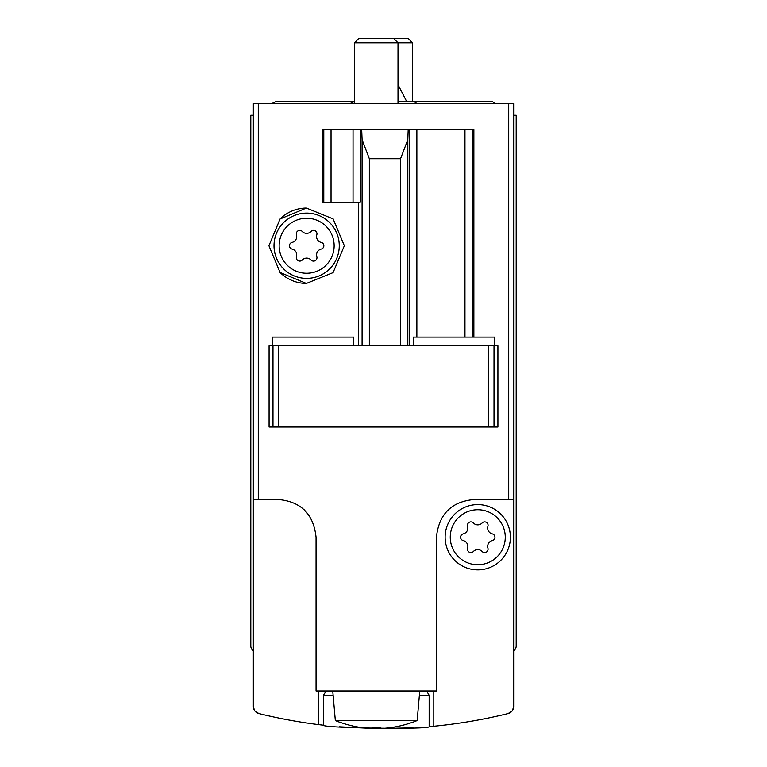 <?xml version="1.0" encoding="UTF-8"?>
<svg xmlns="http://www.w3.org/2000/svg" width="767" height="767" viewBox="0 0 767 767"><rect width="100%" height="100%" fill="white"/><g stroke="black" fill="none" stroke-linecap="round" stroke-linejoin="round"><path stroke-width="1.15" d="M332.792 691.527L325.889 691.527L323.338 695.295L323.338 725.17C322.13 728.113 430.297 729.618 429.156 726.646L433.806 726.224A522.078 522.078 0 0 0 508.137 713.55A7.248 7.248 0 0 0 513.66 706.512L513.66 103.612L253.34 103.612L253.34 706.512A7.248 7.248 0 0 0 258.863 713.55A522.078 522.078 0 0 0 318.698 724.614L323.338 725.17L318.698 724.614L318.698 690.942M433.806 690.942L433.806 726.224L429.156 726.646L429.156 695.295L426.605 690.942M273.464 716.924L271.911 716.579M271.077 716.407L268.431 715.812M339.397 726.78L375.945 728.592M376.204 728.602L413.077 727.816M358.553 345.792L358.553 202.22M322.226 202.22L322.226 129.709L361.708 129.709L360.289 129.709L360.289 202.22L322.226 202.22M409.616 345.792L409.616 129.709L361.708 129.709L362.091 139.68L369.339 158.721L400.556 158.721L407.814 139.68L408.188 129.709L473.872 129.709L473.872 337.096M497.917 427.008L497.917 345.792L269.083 345.792L269.083 427.008L497.917 427.008M268.929 245.728L280.051 272.467L306.378 283.435L333.089 272.601L344.345 245.737L333.127 218.892L306.407 208.03L280.06 218.988L268.929 245.728M513.66 499.518L474.14 499.518C451.456 501.56 438.887 514.13 436.433 537.226L436.433 690.942L316.062 690.942L316.062 537.226C313.559 514.082 300.99 501.513 278.363 499.518L253.34 499.518M508.137 713.55L512.116 710.99L513.622 707.203L513.66 651.787M253.34 651.787L253.378 707.203L254.884 710.99L258.863 713.55M513.66 650.78A5.8 5.8 0 0 0 516.191 645.987L516.191 115.213L513.66 115.213M253.34 115.213L250.809 115.213L250.809 645.987A5.8 5.8 0 0 0 253.34 650.78M272.563 345.792L272.563 337.096L353.769 337.096L353.769 345.792M413.231 345.792L413.231 337.096L494.437 337.096L494.437 345.792M449.088 509.048A37.708 37.708 0 0 0 447.64 510.4M304.815 510.352A37.708 37.708 0 0 0 303.78 509.374M505.271 537.226A27.507 27.507 0 0 1 464.016 561.041A27.507 27.507 0 0 1 464.016 513.401A27.507 27.507 0 0 1 505.271 537.226M463.22 533.88A6.011 6.011 0 0 0 467.602 526.306A3.432 3.432 0 0 1 473.392 522.96A6.011 6.011 0 0 0 482.136 522.96A3.432 3.432 0 0 1 487.927 526.306A6.011 6.011 0 0 0 492.309 533.88A3.432 3.432 0 0 1 492.309 540.562A6.011 6.011 0 0 0 487.927 548.146A3.432 3.432 0 0 1 482.136 551.483A6.011 6.011 0 0 0 473.392 551.483A3.432 3.432 0 0 1 467.602 548.146A6.011 6.011 0 0 0 463.22 540.562A3.432 3.432 0 0 1 463.22 533.88M510.391 537.226A32.626 32.626 0 0 1 461.446 565.48A32.626 32.626 0 0 1 461.446 508.962A32.626 32.626 0 0 1 510.391 537.226M280.051 272.467A37.708 37.708 0 0 0 306.378 283.435M344.345 245.737A37.708 37.708 0 0 0 344.345 245.172M306.407 208.03A37.708 37.708 0 0 0 280.06 218.988M334.144 245.728A27.507 27.507 0 0 1 292.889 269.553A27.507 27.507 0 0 1 292.889 221.912A27.507 27.507 0 0 1 334.144 245.728M292.102 242.382A6.011 6.011 0 0 0 296.474 234.807A3.432 3.432 0 0 1 302.265 231.461A6.011 6.011 0 0 0 311.009 231.461A3.432 3.432 0 0 1 316.809 234.807A6.011 6.011 0 0 0 321.181 242.382A3.432 3.432 0 0 1 321.181 249.074A6.011 6.011 0 0 0 316.809 256.648A3.432 3.432 0 0 1 311.009 259.994A6.011 6.011 0 0 0 302.265 259.994A3.432 3.432 0 0 1 296.474 256.648A6.011 6.011 0 0 0 292.102 249.074A3.432 3.432 0 0 1 292.102 242.382M339.273 245.728A32.626 32.626 0 0 1 290.329 273.992A32.626 32.626 0 0 1 290.329 217.473A32.626 32.626 0 0 1 339.273 245.728M419.702 691.527L426.605 691.527M354.498 103.612L354.498 42.799L412.502 42.799L412.502 101.436L398.006 101.436M354.498 42.799L358.937 38.35L408.063 38.35L412.502 42.799M417.171 720.529L335.332 720.529A107.14 107.14 0 0 0 339.992 722.332L339.992 722.246A107.064 107.064 0 0 0 372.043 728.487L372.043 727.576A106.153 106.153 0 0 0 380.451 727.576L380.451 728.487A107.064 107.064 0 0 0 412.502 722.246L412.502 722.332A107.14 107.14 0 0 0 417.171 720.529L419.76 690.942M380.451 728.487L380.451 727.576M372.043 728.487L372.043 727.576M349.963 103.612L354.498 101.436L276.187 101.436L271.652 103.612L276.187 101.436M508.722 499.518L508.722 103.612M258.278 499.518L258.278 103.612M369.339 345.792L369.339 158.721M400.556 345.792L400.556 158.721M494.015 345.792L494.015 427.008M272.985 345.792L272.985 427.008M488.713 345.792L488.713 427.008M278.287 345.792L278.287 427.008M362.091 345.792L362.091 139.68M472.223 337.096L472.223 129.709M464.965 337.096L464.965 129.709M416.865 337.096L416.865 129.709M407.814 345.792L407.814 139.68M323.789 202.22L323.789 129.709M353.041 202.22L353.041 129.709M331.037 202.22L331.037 129.709M429.156 695.295L419.376 695.295M333.127 695.295L323.338 695.295M325.889 691.527L325.889 690.942M335.332 720.529L332.744 690.942M398.006 103.612L398.006 42.799L393.557 38.35M490.813 101.436L492.606 101.714L495.348 103.612L492.606 101.714L490.813 101.436L412.502 101.436L414.285 101.714L417.037 103.612M398.006 84.629L406.625 101.436"/></g></svg>
